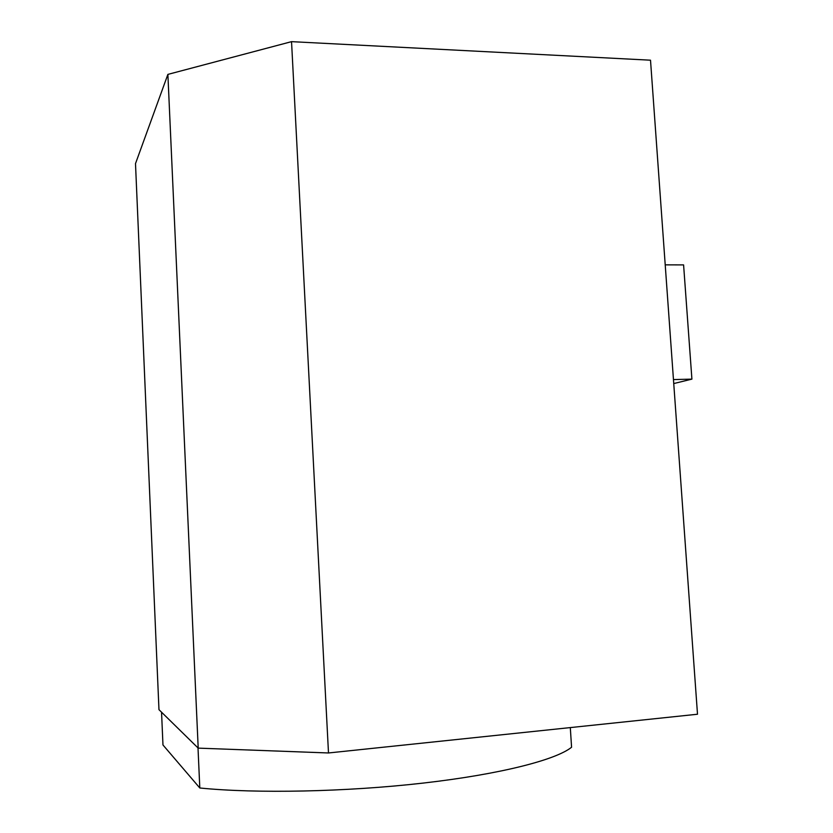 <?xml version="1.0" encoding="UTF-8"?>
<svg xmlns="http://www.w3.org/2000/svg" width="833" height="833" viewBox="0 0 833 833"><rect width="100%" height="100%" fill="white"/><g stroke="black" fill="none" stroke-linecap="round" stroke-linejoin="round"><path stroke-width="1.25" d="M328.494 752.97L198.202 748.128L158.968 709.674L135.498 163.622L167.881 74.397L291.54 41.65L650.511 60.195L697.502 714.235L328.494 752.97L291.54 41.65M198.202 748.128L167.881 74.397M161.55 712.215L162.966 744.973L199.805 787.987C256.054 793.693 346.028 791.923 423.268 783.072C500.612 774.221 556.038 759.811 571.573 747.253L570.303 727.594M199.805 787.987L198.004 747.94M665.213 264.852L683.591 264.904L691.911 379.13L673.751 383.565M691.911 379.13L673.46 379.577"/></g></svg>
